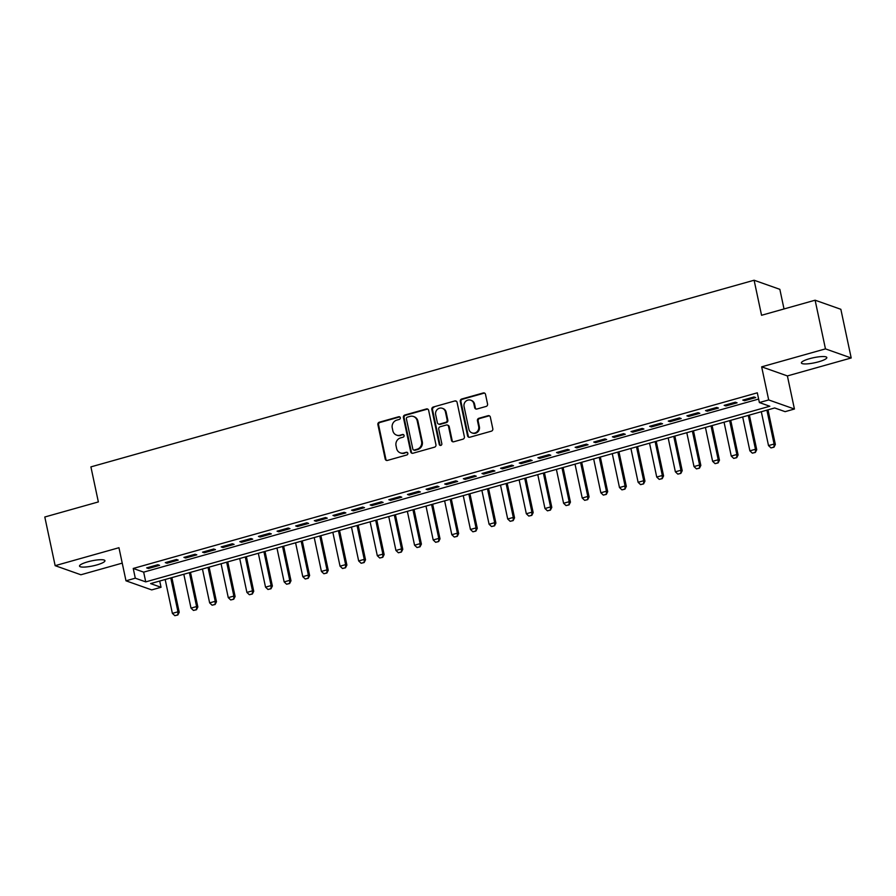 <?xml version="1.0" encoding="UTF-8"?>
<svg xmlns="http://www.w3.org/2000/svg" width="896" height="896" viewBox="0 0 896 896"><rect width="100%" height="100%" fill="white"/><g stroke="black" fill="none" stroke-linecap="round" stroke-linejoin="round"><path stroke-width="1.34" d="M400.31 417.715A1.4 1.299 -70.5 0 0 398.742 416.741L379.31 422.206A1.994 1.859 -70.5 0 0 377.888 424.626L385.202 459.032A1.994 1.859 -70.5 0 0 387.442 460.421L406.862 454.955A1.4 1.299 -70.5 0 0 407.042 452.301A1.4 1.299 -70.5 0 0 406.291 452.278L403.782 452.984A6.384 5.947 -70.5 0 1 396.626 448.515L396.021 445.648A6.384 5.947 -70.5 0 1 400.568 437.886L403.088 437.181A1.4 1.299 -70.5 0 0 403.267 434.526A1.4 1.299 -70.5 0 0 402.517 434.504L400.008 435.221A6.384 5.947 -70.5 0 1 392.851 430.752L392.246 427.885A6.384 5.947 -70.5 0 1 396.794 420.123L399.314 419.406A1.4 1.299 -70.5 0 0 400.31 417.715M399.818 416.931A1.4 1.299 -70.5 0 0 399.437 416.987L380.005 422.453A1.994 1.859 -70.5 0 0 378.582 424.872L385.896 459.278A1.994 1.859 -70.5 0 0 386.725 460.477M407.378 452.48A1.4 1.299 -70.5 0 0 406.997 452.525L403.782 452.984M403.592 434.706A1.4 1.299 -70.5 0 0 403.211 434.75L400.008 435.221M809.659 358.669A13.003 2.587 168 0 0 801.394 362.947A13.003 2.587 168 0 0 818.563 361.816A13.003 2.587 168 0 0 826.829 357.538A13.003 2.587 168 0 0 809.659 358.669M87.786 561.826A13.003 2.587 168 0 0 79.52 566.104A13.003 2.587 168 0 0 96.69 564.973A13.003 2.587 168 0 0 104.944 560.706A13.003 2.587 168 0 0 87.786 561.826M486.136 406.426A1.994 1.859 -70.5 0 0 487.558 403.995L485.498 394.341A1.994 1.859 -70.5 0 0 483.269 392.952L461.686 399.022A1.994 1.859 -70.5 0 0 460.264 401.442L467.578 435.848A1.994 1.859 -70.5 0 0 469.818 437.237L491.389 431.166A1.994 1.859 -70.5 0 0 492.811 428.747L490.336 417.088A1.994 1.859 -70.5 0 0 488.096 415.688L478.867 418.286A1.994 1.859 -70.5 0 0 477.445 420.717L478.677 426.496A5.331 4.973 -70.5 0 1 472.002 432.902A5.331 4.973 -70.5 0 1 468.888 429.251L464.072 406.605A5.331 4.973 -70.5 0 1 470.747 400.198A5.331 4.973 -70.5 0 1 473.861 403.85L474.667 407.624A1.994 1.859 -70.5 0 0 476.896 409.024L486.136 406.426M759.371 402.55L768.69 399.93L794.427 409.024L785.12 411.656L774.682 407.96L150.606 583.598L161.034 587.283L151.726 589.904L125.989 580.81L135.296 578.189L145.734 581.874L769.81 406.246L759.371 402.55L757.31 392.818L133.235 568.456L135.296 578.189M125.989 580.81L118.955 547.714L55.149 565.667L44.8 517.003L98.358 501.928L90.91 466.883L754.107 280.235L761.555 315.28L815.114 300.205L825.462 348.88L761.656 366.834L768.69 399.93M428.635 410.346A1.994 1.859 -70.5 0 0 426.395 408.957L404.824 415.027A1.994 1.859 -70.5 0 0 403.402 417.446L410.715 451.853A1.994 1.859 -70.5 0 0 412.944 453.242L434.526 447.171A1.994 1.859 -70.5 0 0 435.949 444.752L428.635 410.346M433.261 407.019L454.832 400.949A1.994 1.859 -70.5 0 1 457.072 402.349L464.374 436.744A1.994 1.859 -70.5 0 1 462.952 439.174L453.723 441.773A1.994 1.859 -70.5 0 1 451.483 440.373L448.526 426.418A1.994 1.859 -70.5 0 0 446.286 425.029L440.16 426.754A1.994 1.859 -70.5 0 0 438.738 429.173L441.829 443.699A1.4 1.299 -70.5 0 1 440.082 445.379A1.4 1.299 -70.5 0 1 439.264 444.416L431.838 409.45A1.994 1.859 -70.5 0 1 433.261 407.019L454.832 400.949M815.114 300.205L840.851 309.299L851.2 357.974L825.462 348.88M55.149 565.667L80.886 574.773L122.226 563.136M157.83 564.726L146.653 567.874L148.4 568.49L159.578 565.342L157.83 564.726M176.467 559.485L165.29 562.632L167.026 563.248L178.203 560.101L176.467 559.485M195.093 554.243L183.915 557.39L185.651 558.006L196.829 554.859L195.093 554.243M213.718 549.002L202.541 552.149L204.288 552.765L215.466 549.618L213.718 549.002M232.355 543.76L221.178 546.907L222.914 547.523L234.091 544.376L232.355 543.76M250.981 538.518L239.803 541.666L241.539 542.282L252.717 539.134L250.981 538.518M269.606 533.277L258.429 536.424L260.176 537.04L271.354 533.893L269.606 533.277M288.243 528.035L277.066 531.182L278.802 531.787L289.979 528.651L288.243 528.035M306.869 522.794L295.691 525.93L297.427 526.546L308.605 523.398L306.869 522.794M325.494 517.541L314.317 520.688L316.064 521.304L327.242 518.157L325.494 517.541M344.131 512.299L332.954 515.446L334.69 516.062L345.867 512.915L344.131 512.299M362.757 507.058L351.579 510.205L353.315 510.821L364.493 507.674L362.757 507.058M381.382 501.816L370.205 504.963L371.941 505.579L383.118 502.432L381.382 501.816M400.019 496.574L388.842 499.722L390.578 500.338L401.755 497.19L400.019 496.574M418.645 491.333L407.467 494.48L409.203 495.096L420.381 491.949L418.645 491.333M437.27 486.091L426.093 489.238L427.829 489.854L439.006 486.707L437.27 486.091M455.896 480.85L444.718 483.997L446.466 484.602L457.643 481.466L455.896 480.85M474.533 475.608L463.355 478.744L465.091 479.36L476.269 476.213L474.533 475.608M493.158 470.355L481.981 473.502L483.717 474.118L494.894 470.971L493.158 470.355M511.784 465.114L500.606 468.261L502.354 468.877L513.531 465.73L511.784 465.114M530.421 459.872L519.243 463.019L520.979 463.635L532.157 460.488L530.421 459.872M549.046 454.63L537.869 457.778L539.605 458.394L550.782 455.246L549.046 454.63M567.672 449.389L556.494 452.536L558.242 453.152L569.419 450.005L567.672 449.389M586.309 444.147L575.131 447.294L576.867 447.91L588.045 444.763L586.309 444.147M604.934 438.906L593.757 442.053L595.493 442.669L606.67 439.522L604.934 438.906M623.56 433.664L612.382 436.811L614.13 437.416L625.307 434.28L623.56 433.664M642.197 428.422L631.019 431.558L632.755 432.174L643.933 429.027L642.197 428.422M660.822 423.17L649.645 426.317L651.381 426.933L662.558 423.786L660.822 423.17M679.448 417.928L668.27 421.075L670.018 421.691L681.195 418.544L679.448 417.928M698.085 412.686L686.907 415.834L688.643 416.45L699.821 413.302L698.085 412.686M716.71 407.445L705.533 410.592L707.269 411.208L718.446 408.061L716.71 407.445M735.336 402.203L724.158 405.35L725.906 405.966L737.083 402.819L735.336 402.203M133.235 568.456L143.662 572.141L758.632 399.067M744.531 400.725L755.709 397.578L753.973 396.962L742.795 400.109L744.531 400.725L744.307 399.683M784.022 308.963L779.845 289.33L754.107 280.235M761.656 366.834L787.394 375.928L851.2 357.974M787.394 375.928L794.427 409.024M159.712 581.034L161.034 587.283M143.662 572.141L145.734 581.874M148.4 568.49L148.176 567.448M167.026 563.248L166.802 562.206M185.651 558.006L185.438 556.965M204.288 552.765L204.064 551.723M222.914 547.523L222.69 546.482M241.539 542.282L241.315 541.24M260.176 537.04L259.952 535.998M278.802 531.787L278.578 530.746M297.427 526.546L297.203 525.504M316.064 521.304L315.84 520.262M334.69 516.062L334.466 515.021M353.315 510.821L353.091 509.779M371.941 505.579L371.728 504.538M390.578 500.338L390.354 499.296M409.203 495.096L408.979 494.054M427.829 489.854L427.616 488.813M446.466 484.602L446.242 483.56M465.091 479.36L464.867 478.318M483.717 474.118L483.504 473.077M502.354 468.877L502.13 467.835M520.979 463.635L520.755 462.594M539.605 458.394L539.392 457.352M558.242 453.152L558.018 452.11M576.867 447.91L576.643 446.869M595.493 442.669L595.28 441.627M614.13 437.416L613.906 436.374M632.755 432.174L632.531 431.133M651.381 426.933L651.157 425.891M670.018 421.691L669.794 420.65M688.643 416.45L688.419 415.408M707.269 411.208L707.045 410.166M725.906 405.966L725.682 404.925M396.581 435.12L397.275 435.366A6.384 5.947 -70.5 0 0 400.702 435.467M400.355 452.883L401.05 453.13A6.384 5.947 -70.5 0 0 404.477 453.23M427.806 409.147A1.994 1.859 -70.5 0 0 427.09 409.203L405.518 415.274A1.994 1.859 -70.5 0 0 404.096 417.693L411.41 452.099A1.994 1.859 -70.5 0 0 412.238 453.298M407.4 417.133A1.4 1.299 -70.5 0 0 406.403 418.835L412.821 449.03A1.4 1.299 -70.5 0 0 414.389 450.005L417.043 449.254A6.384 5.947 -70.5 0 0 421.59 441.493L417.2 420.851A6.384 5.947 -70.5 0 0 410.054 416.394L407.4 417.133M413.638 449.982L414.333 450.229A1.4 1.299 -70.5 0 0 415.083 450.251L414.389 450.005M413.482 416.483L414.176 416.73A6.384 5.947 -70.5 0 1 417.894 421.098L422.285 441.739A6.384 5.947 -70.5 0 1 417.738 449.501L415.083 450.251M456.243 401.139A1.994 1.859 -70.5 0 0 455.526 401.195M447.362 425.062L448.056 425.298A1.994 1.859 -70.5 0 1 449.221 426.664L452.189 440.619A1.994 1.859 -70.5 0 0 453.018 441.818M433.955 407.266A1.994 1.859 -70.5 0 0 432.533 409.696L439.958 444.662A1.4 1.299 -70.5 0 0 440.451 445.446M445.446 411.947A5.331 4.973 -70.5 0 0 437.27 409.483A5.331 4.973 -70.5 0 0 435.658 414.702L437.36 422.677A1.994 1.859 -70.5 0 0 439.589 424.077L445.715 422.352A1.994 1.859 -70.5 0 0 447.138 419.922L445.446 411.947L446.141 412.194A5.331 4.973 -70.5 0 0 443.027 408.542L442.333 408.296M438.525 424.043L439.219 424.29A1.994 1.859 -70.5 0 0 440.294 424.323L439.589 424.077M446.141 412.194L447.832 420.168A1.994 1.859 -70.5 0 1 446.41 422.598L440.294 424.323M470.747 400.198L471.442 400.445A5.331 4.973 -70.5 0 1 474.555 404.096L475.362 407.87A1.994 1.859 -70.5 0 0 476.19 409.069M472.002 432.902L472.696 433.149A5.331 4.973 -70.5 0 0 479.371 426.742L478.677 426.496M489.507 415.878A1.994 1.859 -70.5 0 0 488.802 415.934L479.562 418.533A1.994 1.859 -70.5 0 0 478.139 420.963L479.371 426.742M484.669 393.142A1.994 1.859 -70.5 0 0 483.963 393.198L462.381 399.269A1.994 1.859 -70.5 0 0 460.958 401.688L468.272 436.094A1.994 1.859 -70.5 0 0 469.101 437.293M165.178 579.499L172.379 613.368L177.968 611.8L170.766 577.92M177.632 614.902L174.843 615.686L177.845 614.981L177.968 611.8L179.222 612.237L171.864 577.618M172.379 613.368L174.843 615.686M177.845 614.981L179.222 612.237M183.814 574.258L191.005 608.126L196.594 606.547L189.403 572.678M196.258 609.661L193.469 610.445L196.47 609.739L196.594 606.547L197.848 606.995L190.49 572.376M191.005 608.126L193.469 610.445M196.47 609.739L197.848 606.995M202.44 569.005L209.642 602.885L215.23 601.306L208.029 567.437M214.894 604.419L212.094 605.203L215.096 604.498L215.23 601.306L216.485 601.754L209.126 567.134M209.642 602.885L212.094 605.203M215.096 604.498L216.485 601.754M221.066 563.763L228.267 597.643L233.856 596.064L226.654 562.195M233.52 599.178L230.72 599.962L233.733 599.245L233.856 596.064L235.11 596.512L227.752 561.882M228.267 597.643L230.72 599.962M233.733 599.245L235.11 596.512M239.702 558.522L246.893 592.402L252.482 590.822L245.291 556.954M252.146 593.936L249.357 594.72L252.358 594.003L252.482 590.822L253.736 591.27L246.378 556.64M246.893 592.402L249.357 594.72M252.358 594.003L253.736 591.27M258.328 553.28L265.53 587.149L271.118 585.581L263.917 551.712M270.782 588.694L267.982 589.478L270.984 588.762L271.118 585.581L272.373 586.029L265.003 551.398M265.53 587.149L267.982 589.478M270.984 588.762L272.373 586.029M276.954 548.038L284.155 581.907L289.744 580.339L282.542 546.47M289.408 583.442L286.608 584.237L289.621 583.52L289.744 580.339L290.998 580.776L283.64 546.157M284.155 581.907L286.608 584.237M289.621 583.52L290.998 580.776M295.59 542.797L302.781 576.666L308.37 575.098L301.179 541.218M308.034 578.2L305.245 578.995L308.246 578.278L308.37 575.098L309.624 575.534L302.266 540.915M302.781 576.666L305.245 578.995M308.246 578.278L309.624 575.534M314.216 537.555L321.418 571.424L327.006 569.856L319.805 535.976M326.67 572.958L323.87 573.742L326.872 573.037L327.006 569.856L328.25 570.293L320.891 535.674M321.418 571.424L323.87 573.742M326.872 573.037L328.25 570.293M332.842 532.314L340.043 566.182L345.632 564.614L338.43 530.734M345.296 567.717L342.496 568.501L345.509 567.795L345.632 564.614L346.886 565.051L339.528 530.432M340.043 566.182L342.496 568.501M345.509 567.795L346.886 565.051M351.467 527.072L358.669 560.941L364.258 559.362L357.056 525.493M363.922 562.475L361.133 563.259L364.134 562.554L364.258 559.362L365.512 559.81L358.154 525.19M358.669 560.941L361.133 563.259M364.134 562.554L365.512 559.81M370.104 521.819L377.306 555.699L382.894 554.12L375.693 520.251M382.558 557.234L379.758 558.018L382.76 557.312L382.894 554.12L384.138 554.568L376.779 519.949M377.306 555.699L379.758 558.018M382.76 557.312L384.138 554.568M388.73 516.578L395.931 550.458L401.52 548.878L394.318 515.01M401.184 551.992L398.384 552.776L401.386 552.059L401.52 548.878L402.774 549.326L395.416 514.696M395.931 550.458L398.384 552.776M401.386 552.059L402.774 549.326M407.355 511.336L414.557 545.216L420.146 543.637L412.944 509.768M419.81 546.75L417.021 547.534L420.022 546.818L420.146 543.637L421.4 544.085L414.042 509.454M414.557 545.216L417.021 547.534M420.022 546.818L421.4 544.085M425.992 506.094L433.194 539.963L438.782 538.395L431.581 504.526M438.435 541.509L435.646 542.293L438.648 541.576L438.782 538.395L440.026 538.843L432.667 504.213M433.194 539.963L435.646 542.293M438.648 541.576L440.026 538.843M444.618 500.853L451.819 534.722L457.408 533.154L450.206 499.285M457.072 536.256L454.272 537.051L457.274 536.334L457.408 533.154L458.662 533.59L451.304 498.971M451.819 534.722L454.272 537.051M457.274 536.334L458.662 533.59M463.243 495.611L470.445 529.48L476.034 527.912L468.832 494.032M475.698 531.014L472.909 531.81L475.91 531.093L476.034 527.912L477.288 528.349L469.93 493.73M470.445 529.48L472.909 531.81M475.91 531.093L477.288 528.349M481.88 490.37L489.082 524.238L494.67 522.67L487.469 488.79M494.323 525.773L491.534 526.557L494.536 525.851L494.67 522.67L495.914 523.107L488.555 488.488M489.082 524.238L491.534 526.557M494.536 525.851L495.914 523.107M500.506 485.128L507.707 518.997L513.296 517.429L506.094 483.549M512.96 520.531L510.16 521.315L513.162 520.61L513.296 517.429L514.55 517.866L507.192 483.246M507.707 518.997L510.16 521.315M513.162 520.61L514.55 517.866M519.131 479.886L526.333 513.755L531.922 512.176L524.72 478.307M531.586 515.29L528.797 516.074L531.798 515.368L531.922 512.176L533.176 512.624L525.818 478.005M526.333 513.755L528.797 516.074M531.798 515.368L533.176 512.624M537.768 474.634L544.97 508.514L550.558 506.934L543.357 473.066M550.211 510.048L547.422 510.832L550.424 510.115L550.558 506.934L551.802 507.382L544.443 472.763M544.97 508.514L547.422 510.832M550.424 510.115L551.802 507.382M556.394 469.392L563.595 503.272L569.184 501.693L561.982 467.824M568.848 504.806L566.048 505.59L569.05 504.874L569.184 501.693L570.438 502.141L563.08 467.51M563.595 503.272L566.048 505.59M569.05 504.874L570.438 502.141M575.019 464.15L582.221 498.03L587.81 496.451L580.608 462.582M587.474 499.565L584.685 500.349L587.686 499.632L587.81 496.451L589.064 496.899L581.706 462.269M582.221 498.03L584.685 500.349M587.686 499.632L589.064 496.899M593.656 458.909L600.846 492.778L606.435 491.21L599.245 457.341M606.099 494.323L603.31 495.107L606.312 494.39L606.435 491.21L607.69 491.658L600.331 457.027M600.846 492.778L603.31 495.107M606.312 494.39L607.69 491.658M612.282 453.667L619.483 487.536L625.072 485.968L617.87 452.099M624.736 489.07L621.936 489.866L624.938 489.149L625.072 485.968L626.326 486.405L618.957 451.786M619.483 487.536L621.936 489.866M624.938 489.149L626.326 486.405M630.907 448.426L638.109 482.294L643.698 480.726L636.496 446.846M643.362 483.829L640.562 484.624L643.574 483.907L643.698 480.726L644.952 481.163L637.594 446.544M638.109 482.294L640.562 484.624M643.574 483.907L644.952 481.163M649.544 443.184L656.734 477.053L662.323 475.485L655.133 441.605M661.987 478.587L659.198 479.371L662.2 478.666L662.323 475.485L663.578 475.922L656.219 441.302M656.734 477.053L659.198 479.371M662.2 478.666L663.578 475.922M668.17 437.942L675.371 471.811L680.96 470.243L673.758 436.363M680.624 473.346L677.824 474.13L680.826 473.424L680.96 470.243L682.214 470.68L674.845 436.061M675.371 471.811L677.824 474.13M680.826 473.424L682.214 470.68M686.795 432.701L693.997 466.57L699.586 464.99L692.384 431.122M699.25 468.104L696.45 468.888L699.462 468.182L699.586 464.99L700.84 465.438L693.482 430.819M693.997 466.57L696.45 468.888M699.462 468.182L700.84 465.438M705.432 427.448L712.622 461.328L718.211 459.749L711.021 425.88M717.875 462.862L715.086 463.646L718.088 462.93L718.211 459.749L719.466 460.197L712.107 425.578M712.622 461.328L715.086 463.646M718.088 462.93L719.466 460.197M724.058 422.206L731.259 456.086L736.848 454.507L729.646 420.638M736.512 457.621L733.712 458.405L736.714 457.688L736.848 454.507L738.091 454.955L730.733 420.325M731.259 456.086L733.712 458.405M736.714 457.688L738.091 454.955M742.683 416.965L749.885 450.845L755.474 449.266L748.272 415.397M755.138 452.379L752.338 453.163L755.35 452.446L755.474 449.266L756.728 449.714L749.37 415.083M749.885 450.845L752.338 453.163M755.35 452.446L756.728 449.714M761.309 411.723L768.51 445.592L774.099 444.024L766.898 410.155M773.763 447.138L770.974 447.922L773.976 447.205L774.099 444.024L775.354 444.472L767.995 409.842M768.51 445.592L770.974 447.922M773.976 447.205L775.354 444.472M399.437 416.987L398.742 416.741M406.997 452.525L406.291 452.278M403.211 434.75L402.517 434.504M385.896 459.278L385.202 459.032M378.582 424.872L377.888 424.626M380.005 422.453L379.31 422.206M411.41 452.099L410.715 451.853M404.096 417.693L403.402 417.446M405.518 415.274L404.824 415.027M427.09 409.203L426.395 408.957M417.738 449.501L417.043 449.254M422.285 441.739L421.59 441.493M417.894 421.098L417.2 420.851M452.189 440.619L451.483 440.373M449.221 426.664L448.526 426.418M439.958 444.662L439.264 444.416M432.533 409.696L431.838 409.45M446.41 422.598L445.715 422.352M447.832 420.168L447.138 419.922M475.362 407.87L474.667 407.624M474.555 404.096L473.861 403.85M478.139 420.963L477.445 420.717M479.562 418.533L478.867 418.286M488.802 415.934L488.096 415.688M468.272 436.094L467.578 435.848M460.958 401.688L460.264 401.442M462.381 399.269L461.686 399.022M483.963 393.198L483.269 392.952"/></g></svg>
